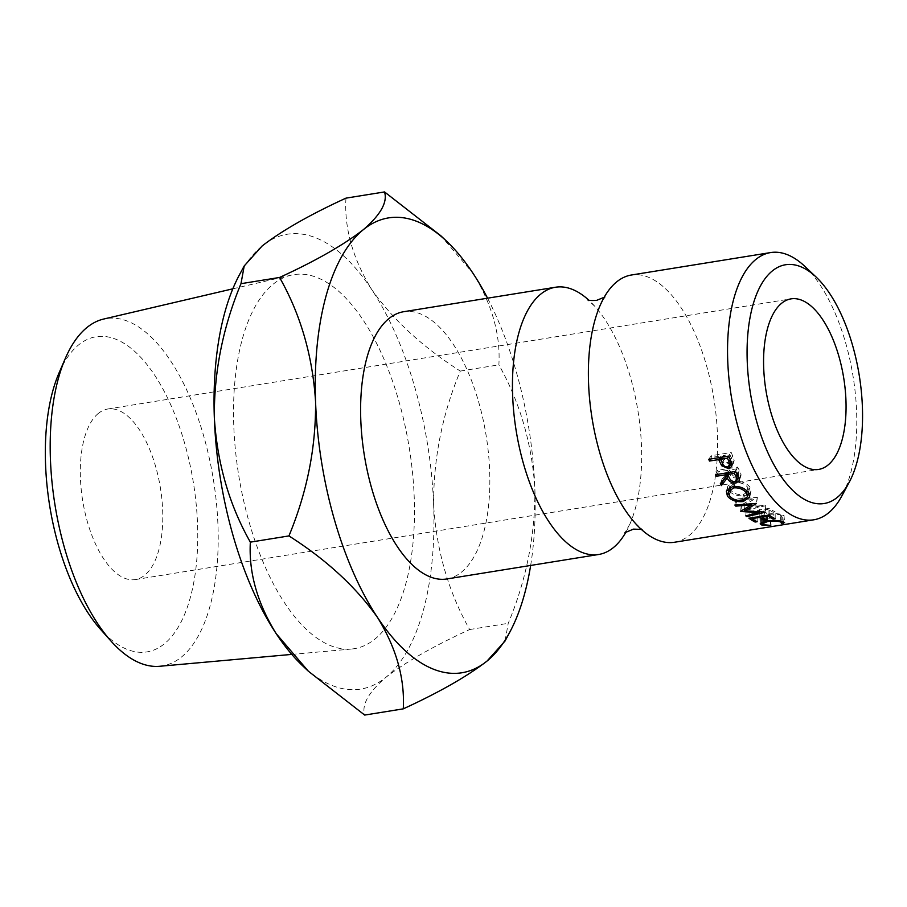<?xml version="1.0" encoding="UTF-8"?>
<svg xmlns="http://www.w3.org/2000/svg" width="907" height="907" viewBox="0 0 907 907"><rect width="100%" height="100%" fill="white"/><g stroke="black" fill="none" stroke-linecap="round" stroke-linejoin="round"><path stroke-width="0.68" stroke-dasharray="4.54 3.4" d="M674.525 542.25A135.347 61.687 80.8 0 0 689.32 535.345A135.347 61.687 80.8 0 0 710.612 381.734A135.347 61.687 80.8 0 0 631.442 275.002M59.17 372.641A159.655 72.764 -99.2 0 1 184.552 442.956A159.655 72.764 -99.2 0 1 183.282 617.395A159.655 72.764 -99.2 0 1 100.552 629.379M159.632 666.282A175.947 80.19 80.8 0 0 203.599 435.689A175.947 80.19 80.8 0 0 103.659 319.049M804.849 266.386A135.347 61.687 -99.2 0 1 841.855 495.948M98.353 413.411A86.392 39.375 80.8 0 0 84.759 511.457A86.392 39.375 80.8 0 0 135.29 579.584A86.392 39.375 80.8 0 0 144.746 575.174A86.392 39.375 80.8 0 0 158.328 477.127A86.392 39.375 80.8 0 0 107.797 409A86.392 39.375 80.8 0 0 98.353 413.411M398.751 400.747A189.45 86.346 -99.2 0 1 351.406 649.038A189.45 86.346 -99.2 0 1 249.244 522.568A189.45 86.346 -99.2 0 1 291.136 275.161A189.45 86.346 -99.2 0 1 398.751 400.747M446.766 578.972A135.347 61.687 80.8 0 0 461.561 572.068A135.347 61.687 80.8 0 0 482.853 418.456A135.347 61.687 80.8 0 0 403.683 311.713M626.068 531.865A135.347 61.687 80.8 0 0 629.957 523.963A135.347 61.687 80.8 0 0 594.879 306.373A135.347 61.687 80.8 0 0 588.711 300.092M530.652 565.446A230.378 104.997 80.8 0 0 534.881 489.043C532.035 443.84 520.04 402.447 498.873 364.852C500.653 334.785 492.036 304.276 473.023 273.347L440.904 235.82M487.569 298.199A230.378 104.997 -99.2 0 1 534.881 489.043C535.243 535.164 526.355 579.924 508.237 623.313L505.018 641.056M239.425 274.844A230.378 104.997 -99.2 0 1 262.146 245.967A230.378 104.997 -99.2 0 1 371.802 289.662A230.378 104.997 -99.2 0 1 433.648 505.358A230.378 104.997 -99.2 0 1 385.849 677.359A230.378 104.997 -99.2 0 1 302.416 665.591M345.952 198.145C344.172 228.224 352.789 258.733 371.802 289.662C393.082 319.842 422.571 346.973 460.291 371.076C442.174 414.465 433.297 459.225 433.648 505.358C436.494 550.549 448.489 591.954 469.656 629.537C433.557 646.124 405.622 662.065 385.849 677.359C368.548 692.279 361.496 704.852 364.682 715.067M469.656 629.537L508.237 623.313M460.291 371.076L498.873 364.852M740.634 511.265L741.359 504.938L752.209 498.816L751.461 503.782M741.359 504.938A128.148 58.399 80.8 0 0 741.563 505.131L740.86 511.469M745.769 515.834L746.212 509.269L759.692 506.129L759.182 512.648M759.692 506.129L741.563 505.131M746.212 509.269A128.148 58.399 80.8 0 0 747.141 510.006L746.744 516.616M734.863 505.052L735.883 499.054L757.277 497.319A128.148 58.399 80.8 0 0 757.402 497.455L745.066 504.451L765.735 505.562A128.148 58.399 80.8 0 0 765.859 505.675L765.395 512.217M765.859 505.675L747.141 510.006M765.735 505.562L765.247 512.104M745.066 504.451L744.545 508.986M757.402 497.455L756.461 503.544M757.277 497.319L756.325 503.396M735.883 499.054A128.148 58.399 80.8 0 0 736.779 500.086L735.985 504.961M752.209 498.816L736.779 500.086M775.202 518.804L775.156 511.911L773.093 512.24L773.127 517.67M768.002 515.199L768.195 509.303A128.148 58.399 80.8 0 0 773.093 512.24M768.195 509.303L762.016 510.301A128.148 58.399 80.8 0 0 766.914 513.237L764.85 513.566L764.896 518.997M761.823 516.196L762.016 510.301M766.959 520.13L766.914 513.237M759.76 516.537L759.953 510.63A128.148 58.399 80.8 0 0 764.85 513.566M759.953 510.63L752.232 511.877A128.148 58.399 80.8 0 0 757.13 514.813L755.066 515.142L755.1 520.573M752.028 517.772L752.232 511.877M757.175 521.718L757.13 514.813M748.967 518.271L749.25 511.571A128.148 58.399 80.8 0 0 755.066 515.142M749.25 511.571L769.329 508.328A128.148 58.399 80.8 0 0 775.156 511.911M769.057 515.029L769.329 508.328M715.532 474.69L717.584 470.302L737.674 467.071A128.148 58.399 80.8 0 0 739.352 470.404L741.019 474.112L740.951 475.937L738.763 477.83M739.171 478.885L741.019 474.112M737.81 478.068L737.697 478.091C733.559 478.318 730.713 476.742 729.16 473.352L727.879 474.917M736.813 480.574L737.697 478.091M728.219 475.608L729.16 473.352M720.305 483.805L722.108 478.941A128.148 58.399 80.8 0 0 722.936 480.393M722.108 478.941L727.697 472.728M726.428 472.932L727.607 470.314A128.148 58.399 80.8 0 0 728.219 471.527M727.607 470.314L718.333 471.81L717.154 474.429M717.584 470.302A128.148 58.399 80.8 0 0 718.333 471.81M735.611 471.447L737.674 467.071M731.189 473.012C732.187 475.551 734.092 476.787 736.903 476.697L738.842 475.347L737.947 471.991A128.148 58.399 80.8 0 1 736.359 468.908L729.659 469.985L731.189 473.012L729.251 477.649M735.101 481.572L736.903 476.697M728.48 472.592L729.659 469.985M735.18 471.515L736.359 468.908M743.581 500.097L744.432 495.619C737.674 496.401 732.482 494.734 728.831 490.608M728.423 492.184L728.706 491.072M727.868 488.68L727.845 486.084L734.421 481.39C741.11 480.835 746.257 482.728 749.862 487.093L751.019 491.186L749.205 493.839M732.754 486.481L734.421 481.39M748.468 492.603L749.862 487.093M747.935 494.598L744.432 495.619M735.248 482.717L730.033 486.469L730.849 490.222C733.774 493.691 738.015 495.12 743.559 494.519L748.74 491.004L747.844 487.49C744.908 483.885 740.702 482.297 735.248 482.717L734.114 486.333M730.849 490.222L729.455 495.744M743.559 494.519L742.391 500.358M747.844 487.49L746.983 490.902M781.415 523.418L780.768 516.321L781.664 515.641L782.117 521.446M780.768 516.321L780.417 514.927C777.322 514.054 772.957 513.952 767.345 514.609L762.209 516.786L763.479 517.682L770.077 518.294L761.427 518.01L759.873 516.933L760.701 515.913L766.551 514.167C773.388 513.373 778.716 513.521 782.526 514.609L783.999 515.425L780.768 516.321M780.848 521.978L780.417 514.927M767.515 521.57L767.345 514.609M763.909 524.734L763.479 517.682M771.109 525.085L770.474 517.976M770.757 525.402L770.077 518.294M761.699 522.432L761.427 518.01M760.894 522.885L760.701 515.913M766.676 521.106L766.551 514.167M782.968 521.661L782.526 514.609M783.308 521.774L782.775 516.242M708.752 459.305L711.167 455.733L731.257 452.502A128.148 58.399 80.8 0 0 732.72 456.108L734.171 460.246L733.842 462.457L731.904 464.078M731.938 464.237L734.171 460.246M730.611 464.418L723.922 461.742L721.643 457.207A128.148 58.399 80.8 0 1 721.11 455.904L711.836 457.4L710.805 458.965M722.732 463.874L723.922 461.742M720.079 457.479L721.11 455.904M711.167 455.733A128.148 58.399 80.8 0 0 711.836 457.4M722.142 457.139L723.162 455.563L729.863 454.486L728.831 456.062L731.257 452.502M723.162 455.563L724.444 458.772C725.305 461.561 727.119 462.933 729.886 462.865L731.813 461.606L731.246 457.82A128.148 58.399 80.8 0 1 729.863 454.486M727.697 466.958L729.886 462.865M722.142 462.604L724.444 458.772M737.391 474.973L739.352 470.404M737.017 474.248L737.947 471.991M730.384 459.872L732.72 456.108M730.237 459.509L731.246 457.82M600.094 305.534L605.128 296.759L603.983 297.632M635.161 523.124L642.7 529.869L641.34 529.393M135.29 579.584L818.567 469.441M291.782 654.401L351.406 649.038M629.957 523.963L624.923 532.738M594.879 306.373L587.339 299.627M232.85 288.811L291.136 275.161M740.951 475.937L739.114 480.903M738.287 476.787L738.842 475.347M727.845 486.084L726.348 491.163M749.749 497.07L751.019 491.186M730.033 486.469L729.772 487.365M748.74 491.004L748.4 492.512M762.209 516.786L762.436 522.126M759.873 516.933L760.157 523.883M783.999 515.425L784.589 522.557M733.842 462.457L731.598 466.663M731.382 462.4L731.813 461.606M107.797 409L791.074 298.857"/><path stroke-width="1.36" d="M770.633 252.565L631.442 275.002A135.347 61.687 80.8 0 0 616.647 281.907A135.347 61.687 80.8 0 0 600.094 305.534A135.347 61.687 80.8 0 0 635.161 523.124A135.347 61.687 80.8 0 0 674.525 542.25L813.715 519.813A135.347 61.687 -99.2 0 1 734.534 413.082A135.347 61.687 -99.2 0 1 755.837 259.47A135.347 61.687 -99.2 0 1 770.633 252.565A135.347 61.687 -99.2 0 1 804.849 266.386L816.153 277.089A120.948 55.123 80.8 0 0 772.356 270.91A120.948 55.123 80.8 0 0 757.096 423.047A120.948 55.123 80.8 0 0 837.297 497.387A120.948 55.123 80.8 0 0 849.224 482.229A120.948 55.123 80.8 0 0 816.153 277.089M111.039 641.124L100.552 629.379A159.655 72.764 -99.2 0 1 58.547 545.629A159.655 72.764 -99.2 0 1 59.17 372.641L65.429 358.197A175.947 80.19 80.8 0 0 64.748 548.826A175.947 80.19 80.8 0 0 111.039 641.124A175.947 80.19 80.8 0 0 159.632 666.282L291.782 654.401M849.224 482.229L841.855 495.948A135.347 61.687 -99.2 0 1 828.51 512.909A135.347 61.687 -99.2 0 1 813.715 519.813M828.012 465.042A86.392 39.375 -99.2 0 1 818.567 469.441A86.392 39.375 -99.2 0 1 768.036 401.313A86.392 39.375 -99.2 0 1 781.63 303.267A86.392 39.375 -99.2 0 1 791.074 298.857A86.392 39.375 -99.2 0 1 841.605 366.984A86.392 39.375 -99.2 0 1 828.012 465.042M588.711 300.092A135.347 61.687 80.8 0 0 555.526 287.236A135.347 61.687 80.8 0 0 540.731 294.14A135.347 61.687 80.8 0 0 519.439 447.752A135.347 61.687 80.8 0 0 598.609 554.494A135.347 61.687 80.8 0 0 613.404 547.59A135.347 61.687 80.8 0 0 626.068 531.865M555.526 287.236L403.683 311.713A135.347 61.687 80.8 0 0 388.888 318.618A135.347 61.687 80.8 0 0 367.596 472.23A135.347 61.687 80.8 0 0 446.766 578.972L598.609 554.494M446.811 241.409L440.904 235.82L384.545 191.933C387.697 202.182 380.645 214.755 363.378 229.641C343.549 244.981 315.613 260.921 279.571 277.463C300.602 314.536 312.609 355.941 315.568 401.642C316.021 447.23 307.144 491.991 288.936 535.924C326.305 559.687 355.805 586.829 377.425 617.338C396.302 647.904 404.919 678.402 403.275 708.855C439.373 692.268 467.309 676.327 487.07 661.033A230.378 104.997 -99.2 0 1 377.425 617.338A230.378 104.997 -99.2 0 1 315.568 401.642A230.378 104.997 -99.2 0 1 363.378 229.641A230.378 104.997 -99.2 0 1 446.811 241.409A230.378 104.997 -99.2 0 1 473.023 273.347A230.378 104.997 -99.2 0 1 487.569 298.199M509.791 632.156L505.018 641.056L487.07 661.033A230.378 104.997 80.8 0 0 509.791 632.156A230.378 104.997 80.8 0 0 530.652 565.446M719.285 460.937A135.347 61.687 80.8 0 1 718.729 459.554L709.455 461.051A135.347 61.687 80.8 0 1 708.752 459.305L728.843 456.062A135.347 61.687 80.8 0 0 730.384 459.872L731.938 464.237L731.598 466.663L728.457 468.613L721.689 465.733L719.285 460.937L721.643 457.207M781.415 523.418L780.848 521.978C777.605 521.06 773.172 520.924 767.515 521.57L762.515 523.758L763.909 524.734L770.757 525.402L761.857 525.074L760.157 523.883L760.894 522.885L766.676 521.106C773.535 520.335 778.966 520.516 782.968 521.661L784.589 522.557L781.415 523.418L782.117 521.446M748.468 492.603L749.749 497.07L743.309 501.514C736.552 502.285 731.257 500.483 727.425 496.129L726.348 491.163L732.754 486.481C739.443 485.948 744.681 487.989 748.468 492.603M721.348 485.619A135.347 61.687 80.8 0 1 720.305 483.805L726.235 476.062A135.347 61.687 80.8 0 1 725.589 474.78L716.315 476.277A135.347 61.687 80.8 0 1 715.532 474.69L735.611 471.447A135.347 61.687 80.8 0 0 737.391 474.973L739.171 478.885L739.114 480.903L735.94 483.046C731.779 483.25 728.877 481.56 727.233 477.989L721.348 485.619L723.094 480.653L727.879 474.917M773.138 519.144A135.347 61.687 80.8 0 1 767.968 516.038L761.789 517.035A135.347 61.687 80.8 0 0 766.959 520.13L764.907 520.471A135.347 61.687 80.8 0 1 759.726 517.375L752.005 518.611A135.347 61.687 80.8 0 0 757.175 521.718L755.112 522.047A135.347 61.687 80.8 0 1 748.967 518.271L769.057 515.029A135.347 61.687 80.8 0 0 775.202 518.804L773.138 519.144L773.127 517.67M740.634 511.265A135.347 61.687 80.8 0 0 740.86 511.469L759.182 512.648L745.769 515.834A135.347 61.687 80.8 0 0 746.744 516.616L765.395 512.217A135.347 61.687 80.8 0 1 765.247 512.104L744.341 510.777L756.461 503.544A135.347 61.687 80.8 0 1 756.325 503.396L734.863 505.052A135.347 61.687 80.8 0 0 735.804 506.14L751.291 504.927L740.634 511.265M403.275 708.855L364.682 715.067L308.323 671.18L302.416 665.591A230.378 104.997 -99.2 0 1 276.193 633.653A230.378 104.997 -99.2 0 1 214.347 417.957A230.378 104.997 -99.2 0 1 239.425 274.844L244.21 265.944L262.146 245.967C281.975 230.627 309.911 214.687 345.952 198.145L384.545 191.933M308.323 671.18L276.193 633.653C257.316 603.098 248.699 572.589 250.343 542.148C229.312 505.063 217.317 463.67 214.347 417.957C213.893 372.38 222.782 327.62 240.979 283.687L244.21 265.944M240.979 283.687L279.571 277.463M250.343 542.148L288.936 535.924M232.85 288.811L103.659 319.049A175.947 80.19 80.8 0 0 65.429 358.197M751.461 503.782L751.291 504.927M759.25 511.786L759.182 512.648M746.801 515.595L746.744 516.616M744.545 508.986L744.341 510.777M735.985 504.961L735.804 506.14M767.968 516.038L768.002 515.199M761.789 517.035L761.823 516.196M764.907 520.471L764.896 518.997M759.726 517.375L759.76 516.537M752.005 518.611L752.028 517.772M755.112 522.047L755.1 520.573M738.763 477.83L737.81 478.068M735.94 483.046L736.813 480.574M727.233 477.989L728.219 475.608M726.235 476.062L727.697 472.728M725.589 474.78L726.428 472.932M716.315 476.277L717.154 474.429M735.18 471.515L734.341 473.375L727.652 474.452L729.251 477.649C730.328 480.336 732.278 481.64 735.101 481.572L736.983 480.234L736.019 476.64L737.017 474.248M727.652 474.452L728.48 472.592M734.341 473.375A135.347 61.687 80.8 0 0 736.019 476.64M743.309 501.514L743.581 500.097M728.706 491.072L727.868 488.68M727.425 496.129L728.423 492.184M749.205 493.839L747.935 494.598M734.114 486.333L733.627 487.887L728.548 491.617L729.455 495.744C732.516 499.406 736.835 500.947 742.391 500.358L747.436 496.843L746.45 493C743.366 489.202 739.092 487.49 733.627 487.887M746.983 490.902L746.45 493M780.848 521.978L780.791 521.174M767.515 521.57L767.503 520.981M761.857 525.074L761.699 522.432M783.455 523.362L783.308 521.774M731.904 464.078L730.248 464.475M728.457 468.613L730.611 464.418M721.689 465.733L722.732 463.874M718.729 459.554L720.079 457.479M709.455 461.051L710.805 458.965M728.831 456.062L727.482 458.148L720.782 459.225L722.142 462.604C723.072 465.552 724.92 467.003 727.697 466.958L729.568 465.722L728.945 461.663L730.237 459.509M720.782 459.225L722.142 457.139M727.482 458.148A135.347 61.687 80.8 0 0 728.945 461.663M604.844 297.008L596.591 300.376C591.228 300.659 588.144 300.41 587.339 299.627M641.34 529.393L633.46 529.121L624.98 532.67M736.983 480.234L738.287 476.787M730.033 486.469L728.548 491.617M748.4 492.512L747.436 496.843M762.436 522.126L762.515 523.758M729.568 465.722L731.813 461.606"/></g></svg>
